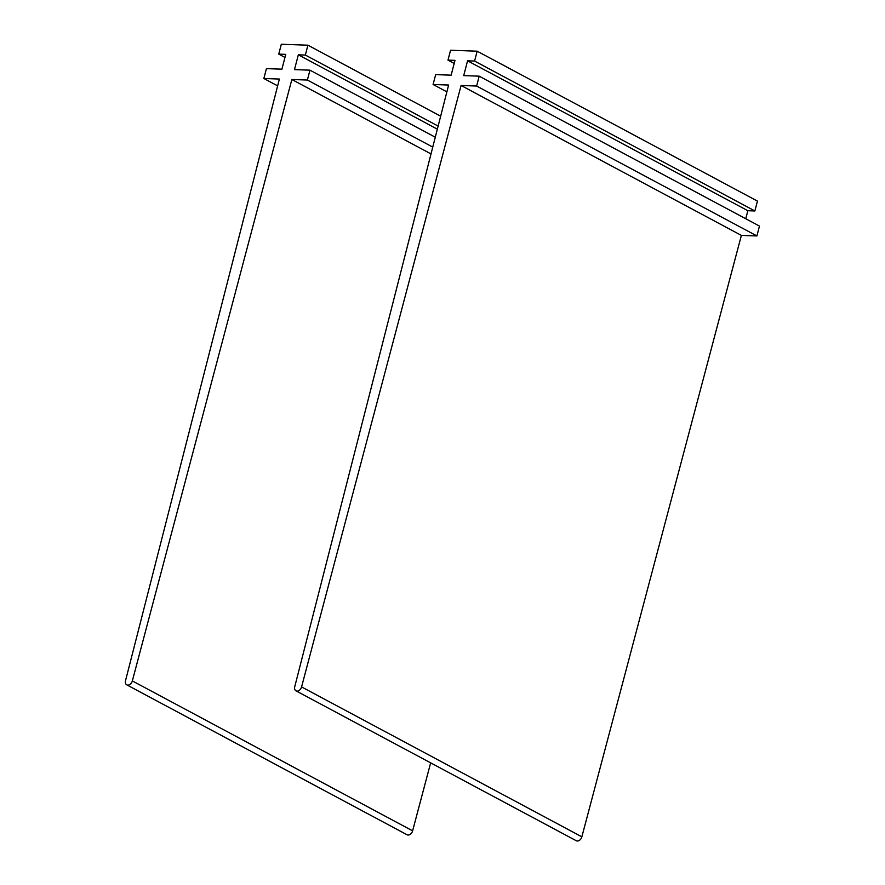<?xml version="1.0" encoding="UTF-8"?>
<svg xmlns="http://www.w3.org/2000/svg" width="885" height="885" viewBox="0 0 885 885"><rect width="100%" height="100%" fill="white"/><g stroke="black" fill="none" stroke-linecap="round" stroke-linejoin="round"><path stroke-width="1.33" d="M446.881 91.863L433.097 84.495L448.629 85.037L294.76 686.672A4.613 3.23 -61.9 0 0 295.999 690.842A4.613 3.23 -61.9 0 0 301.575 686.915L461.096 85.48L741.376 235.399L581.854 836.823L301.575 686.915M295.999 690.842L576.29 840.75A4.613 3.23 -61.9 0 0 581.854 836.823M461.096 85.48L476.617 86.033L756.896 235.941L741.376 235.399M756.896 235.941L759.474 226.073L479.183 76.165L463.718 75.612L467.568 60.811L747.858 210.718L754.872 210.962L757.438 201.094L477.159 51.186L450.565 50.246L447.987 60.114L454.193 63.432M476.617 86.033L479.183 76.165M745.767 218.739L747.858 210.718M467.568 60.811L474.581 61.054L754.872 210.962M474.581 61.054L477.159 51.186M433.097 84.495L435.674 74.617L451.14 75.17L455.001 60.357L447.987 60.114M277.636 85.867L263.863 78.499L279.383 79.053L125.526 680.687A4.613 3.23 -61.9 0 0 126.765 684.846A4.613 3.23 -61.9 0 0 132.341 680.919L291.851 79.495L431.006 153.924M126.765 684.846L407.045 834.754A4.613 3.23 -61.9 0 0 412.62 830.838L430.652 762.859M291.851 79.495L307.383 80.037L432.754 147.098M307.383 80.037L309.949 70.169L435.287 137.208M309.949 70.169L294.473 69.616L298.334 54.815L437.345 129.166M298.334 54.815L305.347 55.058L438.13 126.079M305.347 55.058L307.914 45.19L440.653 116.189M307.914 45.19L281.319 44.25L278.753 54.118L284.959 57.448M263.863 78.499L266.429 68.632L281.906 69.174L285.767 54.372L278.753 54.118M412.62 830.838L132.341 680.919"/></g></svg>
